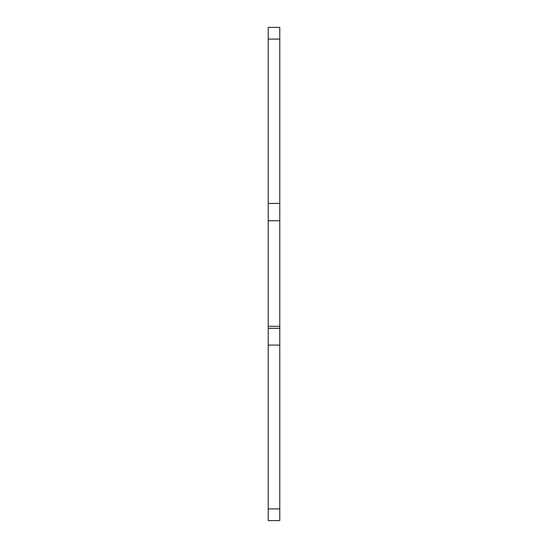 <?xml version="1.0" encoding="UTF-8"?>
<svg xmlns="http://www.w3.org/2000/svg" width="548" height="548" viewBox="0 0 548 548"><rect width="100%" height="100%" fill="white"/><g stroke="black" fill="none" stroke-linecap="round" stroke-linejoin="round"><path stroke-width="0.82" d="M279.775 39.093L268.225 39.093L268.225 27.4L279.775 27.4L279.775 520.6L268.225 520.6L268.225 508.907L279.775 508.907M268.225 39.093L268.225 326.3L279.775 326.3M279.775 203.438L268.225 203.438M268.225 326.3L268.225 508.907M279.775 328.3L268.225 328.3M268.225 345.096L279.775 345.096M279.775 220.755L268.225 220.755"/></g></svg>
